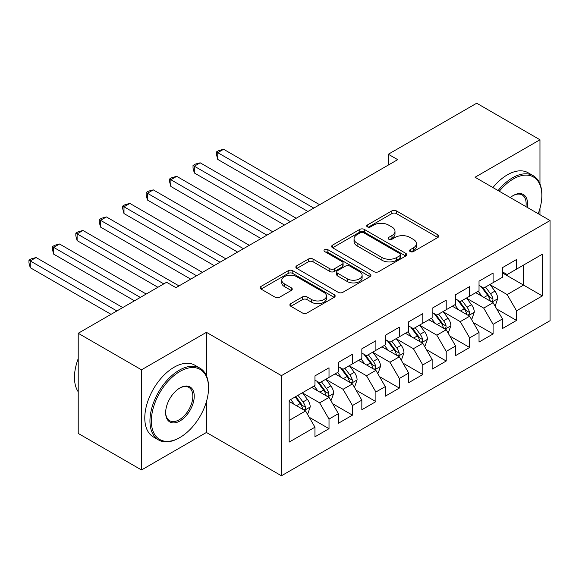 <?xml version="1.0" encoding="UTF-8"?>
<svg xmlns="http://www.w3.org/2000/svg" width="579" height="579" viewBox="0 0 579 579"><rect width="100%" height="100%" fill="white"/><g stroke="black" fill="none" stroke-linecap="round" stroke-linejoin="round"><path stroke-width="0.87" d="M410.185 251.583A2.28 1.317 0 0 0 413.406 251.583L437.847 237.47A3.257 1.882 0 0 0 438.802 236.138A3.257 1.882 0 0 0 437.847 234.813L396.434 210.901A3.257 1.882 0 0 0 391.838 210.901L367.39 225.014A2.28 1.317 0 0 0 366.724 225.94A2.28 1.317 0 0 0 367.39 226.874A2.28 1.317 0 0 0 370.611 226.874L373.773 225.05A10.415 6.014 0 0 1 388.502 225.05L391.954 227.04A10.415 6.014 0 0 1 395.001 231.289A10.415 6.014 0 0 1 391.954 235.537L388.784 237.368A2.28 1.317 0 0 0 388.118 238.295A2.28 1.317 0 0 0 388.784 239.228A2.28 1.317 0 0 0 392.005 239.228L395.175 237.397A10.415 6.014 0 0 1 409.896 237.397L413.348 239.395A10.415 6.014 0 0 1 416.395 243.643A10.415 6.014 0 0 1 413.348 247.892L410.185 249.723A2.28 1.317 0 0 0 409.519 250.649A2.28 1.317 0 0 0 410.185 251.583L410.185 249.723M290.832 303.613A3.257 1.882 0 0 0 289.884 304.945A3.257 1.882 0 0 0 290.832 306.269L302.455 312.978A3.257 1.882 0 0 0 307.051 312.978L334.206 297.309A3.257 1.882 0 0 0 335.154 295.978A3.257 1.882 0 0 0 334.206 294.653L292.793 270.74A3.257 1.882 0 0 0 288.19 270.74L261.042 286.417A3.257 1.882 0 0 0 260.087 287.741A3.257 1.882 0 0 0 261.042 289.073L275.076 297.172A3.257 1.882 0 0 0 279.679 297.172L291.295 290.463A3.257 1.882 0 0 0 292.25 289.138A3.257 1.882 0 0 0 291.295 287.806L284.332 283.79A8.707 5.023 0 0 1 281.785 280.236A8.707 5.023 0 0 1 287.155 275.597A8.707 5.023 0 0 1 296.643 276.682L323.907 292.424A8.707 5.023 0 0 1 326.455 295.978A8.707 5.023 0 0 1 321.084 300.624A8.707 5.023 0 0 1 311.596 299.531L307.051 296.911A3.257 1.882 0 0 0 302.455 296.911L290.832 303.613L290.832 306.269M206.428 375.749L206.428 332.332L141.508 369.815L78.216 333.28L166.586 282.262L175.958 287.669L397.693 159.652L388.321 154.246L388.321 165.066M206.428 332.332L281.437 375.633L550.05 220.548L550.05 320.694L281.437 475.779L281.437 375.633M539.968 183.876L539.968 139.763L475.048 177.246L550.05 220.548M539.968 139.763L476.683 103.221L388.321 154.246M374.005 271.674A3.257 1.882 0 0 0 378.608 271.674L405.756 255.998A3.257 1.882 0 0 0 406.711 254.666A3.257 1.882 0 0 0 405.756 253.341L364.343 229.429A3.257 1.882 0 0 0 359.74 229.429L332.592 245.105A3.257 1.882 0 0 0 331.637 246.43A3.257 1.882 0 0 0 332.592 247.761L374.005 271.674M325.564 252.075A2.28 1.317 0 0 1 327.873 252.393L327.873 249.687L369.981 273.997A3.257 1.882 0 0 1 370.929 275.322A3.257 1.882 0 0 1 369.981 276.653L342.833 292.323A3.257 1.882 0 0 1 338.23 292.323L296.817 268.417L296.817 265.761A3.257 1.882 0 0 0 295.862 267.085A3.257 1.882 0 0 0 296.817 268.417M296.817 265.761L308.433 259.052A3.257 1.882 0 0 1 313.036 259.052L329.835 268.75A3.257 1.882 0 0 0 334.43 268.75L342.138 264.299A3.257 1.882 0 0 0 343.094 262.967A3.257 1.882 0 0 0 342.138 261.643L324.653 251.547A2.28 1.317 0 0 1 323.987 250.62A2.28 1.317 0 0 1 325.391 249.404A2.28 1.317 0 0 1 327.873 249.687M502.471 272.926L523.561 285.1L523.561 265.073L542.313 254.246L516.533 269.134L516.533 259.522L502.471 267.643L502.471 277.254L493.091 282.668L493.091 273.056L479.028 281.177L479.028 290.788L469.656 296.195L469.656 286.591L455.593 294.711L455.593 304.315L446.214 309.729L446.214 300.125L432.151 308.245L432.151 317.849L422.779 323.263L422.779 313.652L408.709 321.772L408.709 331.383L399.336 336.797L399.336 327.186L385.274 335.306L385.274 344.918L375.894 350.331L375.894 340.72L361.832 348.84L361.832 358.444L352.459 363.858L352.459 354.254L338.397 362.374L338.397 371.979L329.017 377.392L329.017 367.788L314.954 375.901L314.954 385.513L289.174 400.4L289.174 442.081L314.954 427.193L305.582 410.952L289.174 401.479M542.313 254.246L542.313 295.927L516.533 310.814L507.153 294.573L490.16 284.767M496.724 308.991L516.533 320.419L516.533 310.814M516.533 320.419L502.471 328.539L502.471 318.935L493.091 324.349L483.718 308.108L466.725 298.294M473.289 322.517L493.091 333.953L493.091 324.349M493.091 333.953L479.028 342.073L479.028 332.469L469.656 337.875L460.276 321.642L443.282 311.828M449.847 336.052L469.656 347.487L469.656 337.875M469.656 347.487L455.593 355.607L455.593 345.996L446.214 351.41L436.841 335.176L419.847 325.362M426.412 349.586L446.214 361.021L446.214 351.41M446.214 361.021L432.151 369.141L432.151 359.53L422.779 364.944L413.399 348.703L396.405 338.896M402.97 363.12L422.779 374.555L422.779 364.944M422.779 374.555L408.709 382.668L408.709 373.064L399.336 378.478L389.964 362.237L372.97 352.423M379.527 376.647L399.336 388.082L399.336 378.478M399.336 388.082L385.274 396.202L385.274 386.598L375.894 392.012L366.521 375.771L349.528 365.957M356.092 390.181L375.894 401.616L375.894 392.012M375.894 401.616L361.832 409.737L361.832 400.125L352.459 405.539L343.079 389.305L326.086 379.491M332.65 403.715L352.459 415.15L352.459 405.539M352.459 415.15L338.397 423.271L338.397 413.659L329.017 419.073L319.644 402.832L302.651 393.025M309.215 417.249L329.017 428.684L329.017 419.073M329.017 428.684L314.954 436.805L314.954 427.193M314.954 380.099L319.644 382.806L329.017 377.392M289.174 420.426L305.582 410.952M338.397 366.565L343.079 369.272L352.459 363.858M319.644 402.832L329.017 397.418L311.676 387.409M338.397 413.659L329.017 397.418M361.832 353.038L366.521 355.745L375.894 350.331M343.079 389.305L352.459 383.891L335.111 373.875M361.832 400.125L352.459 383.891M385.274 339.504L389.964 342.211L399.336 336.797M366.521 375.771L375.894 370.357L358.553 360.341M385.274 386.598L375.894 370.357M408.709 325.97L413.399 328.677L422.779 323.263M389.964 362.237L399.336 356.823L381.988 346.807M408.709 373.064L399.336 356.823M432.151 312.436L436.841 315.142L446.214 309.729M413.399 348.703L422.779 343.289L405.43 333.28M432.151 359.53L422.779 343.289M455.593 298.902L460.276 301.608L469.656 296.195M436.841 335.176L446.214 329.762L428.873 319.746M455.593 345.996L446.214 329.762M479.028 285.375L483.718 288.081L493.091 282.668M460.276 321.642L469.656 316.228L452.308 306.211M479.028 332.469L469.656 316.228M502.471 271.841L507.153 274.547L516.533 269.134M483.718 308.108L493.091 302.694L475.75 292.677M502.471 318.935L493.091 302.694M78.216 333.28L78.216 433.418L141.508 469.96L206.428 432.47L281.437 475.779M141.508 369.815L141.508 469.96M539.968 214.729L539.968 208.36M507.153 294.573L523.561 285.1L542.313 295.927M206.428 432.47L206.428 401.616M411.097 251.901L413.348 250.598A10.415 6.014 0 0 0 416.395 246.35L416.395 243.643M395.001 231.289L395.001 233.996A10.415 6.014 0 0 1 391.954 238.244L389.696 239.547M437.804 237.491L396.434 213.608A3.257 1.882 0 0 0 391.838 213.608L368.302 227.192M405.713 256.019L364.343 232.136A3.257 1.882 0 0 0 359.74 232.136L332.636 247.783M400.002 255.6A2.28 1.317 0 0 0 400.668 254.666A2.28 1.317 0 0 0 400.002 253.74L363.655 232.751A2.28 1.317 0 0 0 360.428 232.751L357.098 234.676A10.415 6.014 0 0 0 354.044 238.924A10.415 6.014 0 0 0 357.098 243.18L381.945 257.525A10.415 6.014 0 0 0 396.666 257.525L400.002 255.6L400.002 258.306A2.28 1.317 0 0 0 400.668 257.373L400.668 254.666M354.044 238.924L354.044 241.631A10.415 6.014 0 0 0 357.098 245.887L357.098 243.18M400.002 258.306L396.666 260.232A10.415 6.014 0 0 1 381.945 260.232L357.098 245.887M296.861 268.439L308.433 261.759L308.433 259.052M343.094 262.967L343.094 265.674A3.257 1.882 0 0 1 342.138 267.006L334.43 271.457A3.257 1.882 0 0 1 329.835 271.457L313.036 261.759A3.257 1.882 0 0 0 308.433 261.759M327.873 252.393L369.938 276.675M347.262 278.81A8.707 5.023 0 0 0 356.744 279.896A8.707 5.023 0 0 0 362.121 275.257A8.707 5.023 0 0 0 359.566 271.703L349.962 266.159A3.257 1.882 0 0 0 345.359 266.159L337.651 270.61A3.257 1.882 0 0 0 336.703 271.935A3.257 1.882 0 0 0 337.651 273.266L347.262 278.81L347.262 281.517A8.707 5.023 0 0 0 356.744 282.603A8.707 5.023 0 0 0 362.121 277.963L362.121 275.257M336.703 271.935L336.703 274.641A3.257 1.882 0 0 0 337.651 275.973L337.651 273.266M347.262 281.517L337.651 275.973M326.455 295.978L326.455 298.684A8.707 5.023 0 0 1 321.084 303.331A8.707 5.023 0 0 1 311.596 302.238L307.051 299.618A3.257 1.882 0 0 0 302.455 299.618L290.875 306.298M281.785 280.236L281.785 282.943A8.707 5.023 0 0 0 284.332 286.496L284.332 283.79M291.251 290.492L284.332 286.496M334.163 297.331L292.793 273.447A3.257 1.882 0 0 0 288.19 273.447L261.086 289.095M494.828 305.698L495.392 305.372L497.73 298.605A8.786 5.073 -120 0 0 494.929 291.128L489.95 284.477M482.017 296.296L478.232 291.244M476.459 293.09L476.032 292.518M319.644 204.72L223.61 149.273L217.755 152.661L217.755 159.428L307.919 211.487M491.441 301.739L492.801 300.515L492.99 298.981A8.786 5.073 -120 0 0 490.478 293.698L485.499 287.054M482.654 287.466L488.806 295.674A4.473 2.584 60 0 1 489.617 297.034L492.99 298.981M481.113 286.576L487.663 295.319A8.786 5.073 60 0 1 490.181 300.602L490.355 301.116M217.755 159.428L216.466 154.622L216.466 151.915L313.782 208.1M216.466 151.915L218.804 150.562L223.61 149.273M471.386 319.232L471.95 318.906L474.295 312.139A8.786 5.073 -120 0 0 471.487 304.663L466.508 298.011M458.575 309.83L454.79 304.778M453.024 306.624L452.59 306.052M296.202 218.254L200.175 162.808L194.312 166.195L194.312 172.962L284.484 225.021M467.998 315.273L469.359 314.05L469.555 312.515A8.786 5.073 -120 0 0 467.036 307.232L462.056 300.581M459.212 301L465.364 309.208A4.473 2.584 60 0 1 466.182 310.568L469.555 312.515M457.671 300.103L464.228 308.853A8.786 5.073 60 0 1 466.739 314.136L466.913 314.643M194.312 172.962L193.024 168.156L193.024 165.449L290.34 221.634M193.024 165.449L195.369 164.096L200.175 162.808M447.951 332.766L448.508 332.44L450.853 325.673A8.786 5.073 -120 0 0 448.052 318.189L443.073 311.545M435.14 323.364L431.355 318.312M429.582 320.158L429.155 319.579M272.767 231.781L176.733 176.342L170.877 179.722L170.877 186.489L261.042 238.548M444.556 328.807L445.917 327.576L446.112 326.049A8.786 5.073 -120 0 0 443.601 320.766L438.621 314.115M435.777 314.527L441.929 322.742A4.473 2.584 60 0 1 442.74 324.102L446.112 326.049M434.228 313.637L440.785 322.387A8.786 5.073 60 0 1 443.297 327.671L443.478 328.177M170.877 186.489L169.582 181.69L169.582 178.983L266.905 235.168M169.582 178.983L171.927 177.63L176.733 176.342M538.217 213.716A40.443 23.348 120 0 0 541.843 195.514A40.443 23.348 120 0 0 513.247 179.005A40.443 23.348 120 0 0 499.301 191.251M498.085 190.549A41.435 23.92 -60 0 1 512.545 177.789A41.435 23.92 -60 0 1 533.266 175.734A41.435 23.92 -60 0 1 541.843 194.703L541.843 195.514M510.28 197.591A20.222 11.674 -60 0 1 513.247 195.514L513.247 195.514A20.222 11.674 -60 0 1 527.237 207.383M525.935 206.631A19.223 11.102 120 0 0 522.157 194.971A19.223 11.102 120 0 0 512.893 195.731M492.924 187.574A41.435 23.92 -60 0 1 507.392 174.815A41.435 23.92 -60 0 1 528.106 172.759L533.266 175.734M179.946 371.436A40.443 23.348 120 0 0 151.351 420.969A40.443 23.348 120 0 0 179.946 437.478L179.244 437.883A41.435 23.92 -60 0 1 158.523 439.939A41.435 23.92 -60 0 1 152.176 406.733A41.435 23.92 -60 0 1 179.244 370.22A41.435 23.92 -60 0 1 199.958 368.172A41.435 23.92 -60 0 1 208.541 387.134L208.541 387.952A40.443 23.348 120 0 0 179.946 371.436M179.946 387.952L179.946 387.952A20.222 11.674 -60 0 1 194.24 396.202A20.222 11.674 -60 0 1 179.946 420.969A20.222 11.674 -60 0 1 165.645 412.711A20.222 11.674 -60 0 1 179.946 387.952L179.946 387.952M165.652 412.299A19.223 11.102 120 0 0 169.633 420.701A19.223 11.102 120 0 0 179.244 419.753A19.223 11.102 120 0 0 191.801 402.81A19.223 11.102 120 0 0 188.855 387.402A19.223 11.102 120 0 0 179.591 388.162M78.216 391.788A41.435 23.92 -60 0 1 78.216 358.669M158.523 439.939L153.37 436.957A41.435 23.92 -60 0 1 147.015 403.758A41.435 23.92 -60 0 1 174.084 367.245A41.435 23.92 -60 0 1 194.805 365.19L199.958 368.172M179.244 437.883L179.946 437.478A40.443 23.348 120 0 0 208.541 387.952M424.508 346.293L425.073 345.974L427.418 339.207A8.786 5.073 -120 0 0 424.61 331.724L419.63 325.08M411.698 336.898L407.913 331.847M406.147 333.692L405.713 333.113M249.325 245.315L153.297 189.876L147.435 193.256L147.435 200.023L237.607 252.082M421.121 342.334L422.482 341.111L422.67 339.576A8.786 5.073 -120 0 0 420.159 334.293L415.179 327.649M412.335 328.061L418.487 336.276A4.473 2.584 60 0 1 419.297 337.629L422.67 339.576M410.793 327.171L417.343 335.921A8.786 5.073 60 0 1 419.862 341.205L420.036 341.711M147.435 200.023L146.147 195.217L146.147 192.51L243.462 248.702M146.147 192.51L148.492 191.157L153.297 189.876M401.073 359.827L401.631 359.501L403.976 352.734A8.786 5.073 -120 0 0 401.175 345.258L396.195 338.614M388.256 350.433L384.47 345.373M382.705 347.219L382.27 346.647M225.882 258.849L129.855 203.41L123.993 206.79L123.993 213.557L214.165 265.616M397.679 355.868L399.04 354.645L399.235 353.11A8.786 5.073 -120 0 0 396.716 347.827L391.737 341.183M388.9 341.596L395.044 349.803A4.473 2.584 60 0 1 395.862 351.163L399.235 353.11M387.351 340.705L393.908 349.455A8.786 5.073 60 0 1 396.42 354.739L396.601 355.245M123.993 213.557L122.705 208.751L122.705 206.044L220.027 262.229M122.705 206.044L125.05 204.691L129.855 203.41M377.631 373.361L378.196 373.035L380.533 366.268A8.786 5.073 -120 0 0 377.732 358.792L372.753 352.141M364.821 363.959L361.035 358.908M359.262 360.753L358.835 360.181M202.447 272.383L106.413 216.937L100.558 220.324L100.558 227.091L190.73 279.15M374.244 369.402L375.605 368.179L375.793 366.645A8.786 5.073 -120 0 0 373.281 361.361L368.302 354.717M365.458 355.13L371.609 363.337A4.473 2.584 60 0 1 372.42 364.698L375.793 366.645M363.916 354.239L370.466 362.982A8.786 5.073 60 0 1 372.985 368.266L373.158 368.78M100.558 227.091L99.27 222.285L99.27 219.579L196.585 275.763M99.27 219.579L101.615 218.225L106.413 216.937M354.189 386.895L354.753 386.569L357.098 379.802A8.786 5.073 -120 0 0 354.297 372.319L349.318 365.675M341.378 377.494L337.593 372.442M335.827 374.287L335.393 373.708M179.005 285.91L82.978 230.471L77.116 233.858L77.116 240.618L157.915 287.264M350.802 382.936L352.162 381.706L352.358 380.179A8.786 5.073 -120 0 0 349.839 374.895L344.86 368.244M342.023 368.664L348.167 376.871A4.473 2.584 60 0 1 348.985 378.232L352.358 380.179M340.474 367.766L347.031 376.516A8.786 5.073 60 0 1 349.542 381.8L349.723 382.306M77.116 240.618L75.827 235.819L75.827 233.113L163.77 283.884M75.827 233.113L78.172 231.759L82.978 230.471M330.754 400.429L331.318 400.103L333.656 393.336A8.786 5.073 -120 0 0 330.855 385.853L325.876 379.209M317.943 391.028L314.158 385.976M312.385 387.821L311.958 387.242M146.19 294.031L59.536 244.005L53.681 247.385L53.681 254.152L134.473 300.798M327.367 396.463L328.727 395.24L328.915 393.706A8.786 5.073 -120 0 0 326.404 388.422L321.425 381.778M318.58 382.191L324.732 390.405A4.473 2.584 60 0 1 325.543 391.759L328.915 393.706M317.039 381.3L323.589 390.051A8.786 5.073 60 0 1 326.1 395.334L326.281 395.841M53.681 254.152L52.392 249.346L52.392 246.64L140.335 297.418M52.392 246.64L54.73 245.286L59.536 244.005M307.311 413.956L307.876 413.63L310.221 406.863A8.786 5.073 -120 0 0 307.413 399.387L302.433 392.743M294.501 404.562L290.716 399.503M122.755 307.565L36.101 257.539L30.238 260.919L30.238 267.686L111.03 314.332M303.924 409.997L305.285 408.774L305.48 407.24A8.786 5.073 -120 0 0 302.962 401.956L297.982 395.312M295.782 396.579L301.29 403.932A4.473 2.584 60 0 1 302.108 405.293L305.48 407.24M295.167 396.933L300.146 403.585A8.786 5.073 60 0 1 302.665 408.868L302.839 409.375M30.238 267.686L28.95 262.88L28.95 260.174L116.893 310.952M28.95 260.174L31.295 258.82L36.101 257.539M413.348 250.598L413.348 247.892M388.784 239.228L388.784 237.368M391.954 238.244L391.954 235.537M367.39 226.874L367.39 225.014M391.838 213.608L391.838 210.901M396.434 213.608L396.434 210.901M437.847 237.47L437.847 234.813M332.592 247.761L332.592 245.105M359.74 232.136L359.74 229.429M364.343 232.136L364.343 229.429M405.756 255.998L405.756 253.341M381.945 260.232L381.945 257.525M396.666 260.232L396.666 257.525M313.036 261.759L313.036 259.052M329.835 271.457L329.835 268.75M334.43 271.457L334.43 268.75M342.138 267.006L342.138 264.299M369.981 276.653L369.981 273.997M302.455 299.618L302.455 296.911M307.051 299.618L307.051 296.911M311.596 302.238L311.596 299.531M291.295 290.463L291.295 287.806M261.042 289.073L261.042 286.417M288.19 273.447L288.19 270.74M292.793 273.447L292.793 270.74M334.206 297.309L334.206 294.653M491.991 302.057L497.672 298.778M490.478 293.698L494.929 291.128M483.993 297.44L487.663 295.319M468.549 315.591L474.237 312.313M467.036 307.232L471.487 304.663M460.551 310.974L464.228 308.853M445.113 329.125L450.795 325.839M443.601 320.766L448.052 318.189M437.116 324.508L440.785 322.387M421.671 342.659L427.36 339.374M420.159 334.293L424.61 331.724M413.674 338.042L417.343 335.921M398.236 356.186L403.918 352.908M396.716 347.827L401.175 345.258M390.239 351.569L393.908 349.455M374.794 369.72L380.483 366.442M373.281 361.361L377.732 358.792M366.797 365.103L370.466 362.982M351.359 383.255L357.04 379.969M349.839 374.895L354.297 372.319M343.361 378.637L347.031 376.516M327.917 396.789L333.598 393.503M326.404 388.422L330.855 385.853M319.919 392.171L323.589 390.051M304.474 410.316L310.163 407.037M302.962 401.956L307.413 399.387M296.477 405.698L300.146 403.585"/></g></svg>
